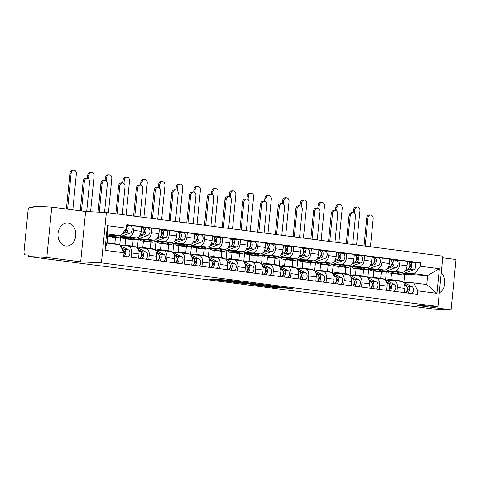 <?xml version="1.0" encoding="UTF-8"?>
<svg xmlns="http://www.w3.org/2000/svg" width="480" height="480" viewBox="0 0 480 480"><rect width="100%" height="100%" fill="white"/><g stroke="black" fill="none" stroke-linecap="round" stroke-linejoin="round"><path stroke-width="0.72" d="M240.378 281.766L226.362 279.972L209.598 279.144L223.392 280.908L220.026 280.338L222.444 280.392L240.378 281.766M68.028 223.104A11.508 8.928 92.9 0 0 67.488 223.056A11.508 8.928 92.9 0 0 58.014 233.754A11.508 8.928 92.9 0 0 65.784 246A11.508 8.928 92.9 0 0 66.324 246.048A11.508 8.928 92.9 0 0 75.798 235.35A11.508 8.928 92.9 0 0 68.028 223.104M285.348 288.054L292.314 288.474L276.6 286.482L259.836 285.654L275.55 287.646L280.92 287.832L264.528 285.996L275.352 286.548L285.348 288.054L285.396 287.556M80.688 261.822L85.62 211.494L51.762 207.102L46.83 257.436L80.688 261.822L101.436 262.872L437.958 306.504L417.21 305.454L451.062 309.84L432.552 308.904L28.314 256.5L28.458 255.03L25.482 254.874A2.952 1.86 -82.6 0 0 25.572 254.886M46.83 257.436L28.314 256.5M257.31 283.986L241.92 281.988L225.15 281.16L240.87 283.152L257.316 283.914M261.288 284.43L274.974 286.23L258.21 285.402L250.02 284.382L257.34 284.712L253.074 284.136L242.316 283.392L261.288 284.43M51.762 207.102L33.246 206.166L33.102 207.636L30.222 207.486A2.952 1.86 -82.6 0 0 28.074 210.33L24 251.856A2.952 1.86 -82.6 0 0 25.482 254.874M85.62 211.494L106.368 212.538L442.89 256.17L437.958 306.504M451.062 309.84L456 259.512L442.734 257.79M120.318 245.604L127.878 245.988A6.786 4.278 97.4 0 1 128.088 246.006A6.786 4.278 97.4 0 1 131.496 252.954L131.076 257.208M107.952 236.556L107.334 242.844M119.352 237.006L136.266 237.864A6.786 4.278 -82.6 0 0 141.21 231.33L133.71 230.358A6.786 4.278 97.4 0 1 128.766 236.892L120.78 236.484M133.71 230.358L134.148 225.882L128.514 225.594M138.576 258.18L138.99 253.926A6.786 4.278 -82.6 0 0 135.588 246.978L128.088 246.006M141.21 231.33L141.648 226.854L134.148 225.882M114.834 243.816L115.446 237.528M137.634 247.884L145.602 248.286A6.786 4.278 97.4 0 1 145.812 248.304A6.786 4.278 97.4 0 1 149.22 255.252L148.8 259.506M125.676 238.854L125.058 245.142M146.238 227.892L151.872 228.18L151.434 232.656A6.786 4.278 97.4 0 1 146.49 239.19L138.504 238.782M119.766 244.758L120.516 237.066M156.3 260.478L156.714 256.224A6.786 4.278 -82.6 0 0 153.312 249.276L145.812 248.304M137.076 239.304L153.99 240.162A6.786 4.278 -82.6 0 0 158.934 233.628L159.372 229.152L151.872 228.18M132.558 246.114L133.17 239.826M155.358 250.182L163.326 250.584A6.786 4.278 97.4 0 1 163.536 250.602A6.786 4.278 97.4 0 1 166.944 257.55L166.524 261.798M143.394 241.152L142.782 247.44M163.962 230.19L169.596 230.478L169.158 234.954A6.786 4.278 97.4 0 1 164.214 241.488L156.228 241.08M137.418 247.776L138.24 239.364M174.024 262.776L174.438 258.522A6.786 4.278 -82.6 0 0 171.03 251.574L163.536 250.602M154.8 241.602L171.714 242.46A6.786 4.278 -82.6 0 0 176.658 235.926L177.096 231.45L169.596 230.478M150.276 248.412L150.894 242.124M173.076 252.48L181.05 252.882A6.786 4.278 97.4 0 1 181.26 252.9A6.786 4.278 97.4 0 1 184.668 259.848L184.248 264.096M161.118 243.45L160.506 249.738M181.686 232.488L187.32 232.776L186.882 237.252A6.786 4.278 97.4 0 1 181.938 243.786L173.952 243.378M155.142 250.074L155.964 241.662M191.748 265.068L192.162 260.82A6.786 4.278 -82.6 0 0 188.754 253.872L181.26 252.9M172.524 243.9L189.438 244.758A6.786 4.278 -82.6 0 0 194.382 238.224L194.82 233.748L187.32 232.776M168 250.71L168.618 244.422M190.8 254.778L198.768 255.18A6.786 4.278 97.4 0 1 198.984 255.198A6.786 4.278 97.4 0 1 202.386 262.146L201.972 266.394M178.842 245.748L178.23 252.036M199.404 234.786L205.044 235.074L204.606 239.55A6.786 4.278 97.4 0 1 199.662 246.084L191.676 245.676M172.866 252.372L173.688 243.96M209.472 267.366L209.886 263.118A6.786 4.278 -82.6 0 0 206.478 256.17L198.984 255.198M190.242 246.198L207.162 247.056A6.786 4.278 -82.6 0 0 212.106 240.522L212.544 236.046L205.044 235.074M185.724 253.008L186.342 246.72M208.524 257.076L216.492 257.478A6.786 4.278 97.4 0 1 216.708 257.496A6.786 4.278 97.4 0 1 220.11 264.444L219.696 268.692M196.566 248.046L195.954 254.334M217.128 237.084L222.768 237.372L222.33 241.848A6.786 4.278 97.4 0 1 217.386 248.382L209.4 247.974M190.59 254.67L191.412 246.258M227.196 269.664L227.61 265.416A6.786 4.278 -82.6 0 0 224.202 258.468L216.708 257.496M207.966 248.496L224.886 249.354A6.786 4.278 -82.6 0 0 229.824 242.82L230.268 238.344L222.768 237.372M203.448 255.306L204.066 249.018M226.248 259.374L234.216 259.776A6.786 4.278 97.4 0 1 234.426 259.794A6.786 4.278 97.4 0 1 237.834 266.742L237.42 270.99M214.29 250.344L213.672 256.632M234.852 239.382L240.492 239.67L240.054 244.146A6.786 4.278 97.4 0 1 235.11 250.68L227.124 250.272M208.314 256.968L209.136 248.556M244.92 271.962L245.334 267.714A6.786 4.278 -82.6 0 0 241.926 260.766L234.426 259.794M225.69 250.794L242.61 251.652A6.786 4.278 -82.6 0 0 247.548 245.118L247.992 240.642L240.492 239.67M221.172 257.604L221.79 251.316M243.972 261.672L251.94 262.074A6.786 4.278 97.4 0 1 252.15 262.092A6.786 4.278 97.4 0 1 255.558 269.04L255.144 273.288M232.014 252.642L231.396 258.93M252.576 241.68L258.216 241.968L257.778 246.444A6.786 4.278 97.4 0 1 252.834 252.972L244.842 252.57M226.038 259.266L226.86 250.854M262.644 274.26L263.058 270.012A6.786 4.278 -82.6 0 0 259.65 263.064L252.15 262.092M243.414 253.092L260.334 253.95A6.786 4.278 -82.6 0 0 265.272 247.416L265.71 242.94L258.216 241.968M238.896 259.902L239.514 253.614M261.696 263.97L269.664 264.372A6.786 4.278 97.4 0 1 269.874 264.39A6.786 4.278 97.4 0 1 273.282 271.338L272.868 275.586M249.738 254.94L249.12 261.228M270.3 243.978L275.94 244.266L275.502 248.742A6.786 4.278 97.4 0 1 270.558 255.27L262.566 254.868M243.762 261.564L244.584 253.152M280.368 276.558L280.782 272.31A6.786 4.278 -82.6 0 0 277.374 265.362L269.874 264.39M261.138 255.39L278.058 256.242A6.786 4.278 -82.6 0 0 282.996 249.714L283.434 245.238L275.94 244.266M256.62 262.2L257.238 255.912M279.42 266.268L287.388 266.67A6.786 4.278 97.4 0 1 287.598 266.688A6.786 4.278 97.4 0 1 291.006 273.636L290.592 277.884M267.462 257.238L266.844 263.526M288.024 246.276L293.664 246.564L293.226 251.034A6.786 4.278 97.4 0 1 288.282 257.568L280.29 257.166M261.486 263.862L262.308 255.45M298.086 278.856L298.506 274.608A6.786 4.278 -82.6 0 0 295.098 267.66L287.598 266.688M278.862 257.688L295.782 258.54A6.786 4.278 -82.6 0 0 300.72 252.006L301.158 247.536L293.664 246.564M274.344 264.498L274.962 258.21M297.144 268.566L305.112 268.968A6.786 4.278 97.4 0 1 305.322 268.986A6.786 4.278 97.4 0 1 308.73 275.934L308.316 280.182M285.186 259.536L284.568 265.824M305.748 248.574L311.388 248.856L310.944 253.332A6.786 4.278 97.4 0 1 306.006 259.866L298.014 259.464M279.204 266.16L280.032 257.748M315.81 281.154L316.23 276.906A6.786 4.278 -82.6 0 0 312.822 269.958L305.322 268.986M296.586 259.986L313.506 260.838A6.786 4.278 -82.6 0 0 318.444 254.304L318.882 249.834L311.388 248.856M292.068 266.796L292.686 260.508M314.868 270.858L322.836 271.266A6.786 4.278 97.4 0 1 323.046 271.284A6.786 4.278 97.4 0 1 326.454 278.232L326.04 282.48M302.91 261.834L302.292 268.122M323.472 250.872L329.112 251.154L328.668 255.63A6.786 4.278 97.4 0 1 323.73 262.164L315.738 261.762M296.928 268.458L297.756 260.046M333.534 283.452L333.954 279.204A6.786 4.278 -82.6 0 0 330.546 272.256L323.046 271.284M314.31 262.284L331.224 263.136A6.786 4.278 -82.6 0 0 336.168 256.602L336.606 252.126L329.112 251.154M309.792 269.094L310.41 262.806M332.592 273.156L340.56 273.564A6.786 4.278 97.4 0 1 340.77 273.582A6.786 4.278 97.4 0 1 344.178 280.53L343.764 284.778M320.634 264.126L320.016 270.42M341.196 253.17L346.83 253.452L346.392 257.928A6.786 4.278 97.4 0 1 341.454 264.462L333.462 264.06M314.652 270.756L315.48 262.344M351.258 285.75L351.678 281.502A6.786 4.278 -82.6 0 0 348.27 274.554L340.77 273.582M332.034 264.582L348.948 265.434A6.786 4.278 -82.6 0 0 353.892 258.9L354.33 254.424L346.83 253.452M327.516 271.392L328.134 265.104M350.316 275.454L358.284 275.862A6.786 4.278 97.4 0 1 358.494 275.88A6.786 4.278 97.4 0 1 361.902 282.828L361.488 287.076M338.358 266.424L337.74 272.718M358.92 255.468L364.554 255.75L364.116 260.226A6.786 4.278 97.4 0 1 359.178 266.76L351.186 266.358M332.376 273.054L333.204 264.642M368.982 288.048L369.402 283.8A6.786 4.278 -82.6 0 0 365.994 276.852L358.494 275.88M349.758 266.88L366.672 267.732A6.786 4.278 -82.6 0 0 371.616 261.198L372.054 256.722L364.554 255.75M345.24 273.69L345.858 267.396M368.04 277.752L376.008 278.16A6.786 4.278 97.4 0 1 376.218 278.178A6.786 4.278 97.4 0 1 379.626 285.126L379.206 289.374M356.082 268.722L355.464 275.01M376.644 257.766L382.278 258.048L381.84 262.524A6.786 4.278 97.4 0 1 376.902 269.058L368.91 268.656M350.1 275.346L350.928 266.94M386.706 290.346L387.126 286.098A6.786 4.278 -82.6 0 0 383.718 279.15L376.218 278.178M367.482 269.178L384.396 270.03A6.786 4.278 -82.6 0 0 389.34 263.496L389.778 259.02L382.278 258.048M362.964 275.982L363.582 269.694M385.764 280.05L393.732 280.452A6.786 4.278 97.4 0 1 393.942 280.476A6.786 4.278 97.4 0 1 397.35 287.424L396.93 291.672M373.806 271.02L373.188 277.308M394.368 260.064L400.002 260.346L399.564 264.822A6.786 4.278 97.4 0 1 394.626 271.356L386.634 270.954M367.824 277.644L368.652 269.232M404.43 292.644L404.85 288.396A6.786 4.278 -82.6 0 0 401.442 281.448L393.942 280.476M385.206 271.476L402.12 272.328A6.786 4.278 -82.6 0 0 407.064 265.794L407.502 261.318L400.002 260.346M380.688 278.28L381.3 271.992M107.61 235.014L120.774 235.68L107.712 233.982L106.818 243.084L119.886 244.776L124.05 252.804L123.714 256.248L417.516 294.342L417.858 290.892L413.688 282.864L426.756 284.562L427.644 275.46L414.582 273.768L404.358 273.252M124.05 252.804L104.964 250.326L107.382 225.678L126.468 228.15L120.774 235.68M414.582 273.768L420.276 266.238L420.612 262.794L126.81 224.7L126.468 228.15M420.276 266.238L439.362 268.716L436.944 293.364L417.858 290.892M101.436 262.872L106.368 212.538M439.29 292.932A11.508 8.928 92.9 0 0 444.786 283.542A11.508 8.928 92.9 0 0 441.246 272.976M403.872 282.372L404.664 274.302L427.644 275.46L439.362 268.716M403.488 282.348L413.688 282.864M404.664 274.302L402.318 273.996M391.53 273.318L390.912 279.606M412.092 262.362L420.612 262.794M385.548 279.942L386.376 271.53M104.964 250.326L106.818 243.084M107.382 225.678L107.712 233.982M426.756 284.562L436.944 293.364M243.894 282.276L227.814 281.412L246.156 282.798L243.906 282.174M263.934 285.066L253.824 284.106L263.934 285.066M80.256 210.798L83.154 181.254A3.396 2.634 -87.1 0 1 85.938 178.2L87.15 178.26A3.396 2.634 92.9 0 0 84.366 181.314L81.456 210.954M86.694 211.548L89.592 181.992A3.396 2.634 92.9 0 0 87.15 178.26M125.652 230.784L125.94 230.682A1.77 1.116 -82.6 0 0 126.894 229.26A1.77 1.116 -82.6 0 0 126.534 227.484M111.354 236.862A8.856 5.58 -82.6 0 0 112.302 237.12A8.856 5.58 -82.6 0 0 114.072 236.91L117.858 235.53M112.302 237.12L116.388 237.648A8.856 5.58 -82.6 0 0 118.164 237.438L130.17 233.064A3.69 2.322 -82.6 0 0 132.252 229.218A3.69 2.322 -82.6 0 0 130.38 225.84A3.69 2.322 -82.6 0 0 130.26 225.828M122.04 234.006L126.078 232.536A3.69 2.322 -82.6 0 0 128.142 229.05A3.69 2.322 -82.6 0 0 126.738 225.438M107.466 236.49L110.37 236.868A8.856 5.58 -82.6 0 0 112.146 236.658L115.56 235.416M107.484 236.292A8.856 5.58 -82.6 0 0 108.054 236.13L110.688 235.17M123.036 232.692L124.146 232.284A3.69 2.322 -82.6 0 0 126.234 228.462M66.408 208.998L69.918 173.208A3.396 2.634 -87.1 0 1 72.702 170.16L73.908 170.22A3.396 2.634 92.9 0 0 71.124 173.268L67.608 209.154M72.834 209.832L76.35 173.946A3.396 2.634 92.9 0 0 73.908 170.22M106.848 242.784L110.298 243.228A8.856 5.58 97.4 0 1 111.462 243.588L111.72 243.72M106.842 242.838A8.856 5.58 97.4 0 1 107.376 243.06L107.628 243.186M122.022 248.886L122.496 249.126A3.69 2.322 97.4 0 1 123.882 252.474M123.786 251.13L123.93 251.202A1.77 1.116 97.4 0 1 124.596 252.702A1.77 1.116 97.4 0 1 123.894 254.424M111.246 243.486A8.856 5.58 97.4 0 1 112.23 243.48A8.856 5.58 97.4 0 1 113.394 243.84L113.652 243.966M112.23 243.48L116.322 244.008A8.856 5.58 97.4 0 1 117.486 244.368L117.744 244.5M121.512 247.914L124.428 249.378A3.69 2.322 97.4 0 1 125.814 252.738A3.69 2.322 97.4 0 1 124.062 256.296M120.444 245.856L128.52 249.906A3.69 2.322 97.4 0 1 129.906 253.272A3.69 2.322 97.4 0 1 128.154 256.824M98.076 212.124L100.878 183.552A3.396 2.634 -87.1 0 1 103.662 180.498L104.874 180.558A3.396 2.634 92.9 0 0 102.09 183.612L99.288 212.184M104.55 212.448L107.316 184.29A3.396 2.634 92.9 0 0 104.874 180.558M143.376 233.082L143.664 232.98A1.77 1.116 -82.6 0 0 144.66 231.204A1.77 1.116 -82.6 0 0 143.856 229.524M129.078 239.16A8.856 5.58 -82.6 0 0 130.026 239.418A8.856 5.58 -82.6 0 0 131.796 239.208L135.582 237.828M130.026 239.418L134.112 239.946A8.856 5.58 -82.6 0 0 135.888 239.736L147.894 235.362A3.69 2.322 -82.6 0 0 149.976 231.516A3.69 2.322 -82.6 0 0 148.104 228.138A3.69 2.322 -82.6 0 0 147.984 228.126M139.038 236.568L143.802 234.834A3.69 2.322 -82.6 0 0 145.89 230.982A3.69 2.322 -82.6 0 0 144.012 227.604A3.69 2.322 -82.6 0 0 143.898 227.598L142.194 227.376M143.91 229.836L144.324 229.86M121.398 237.108A8.856 5.58 -82.6 0 0 124.002 238.638L128.094 239.166A8.856 5.58 -82.6 0 0 129.864 238.956L133.284 237.714M124.002 238.638A8.856 5.58 -82.6 0 0 125.778 238.428L128.412 237.468M139.998 235.266L141.87 234.582A3.69 2.322 -82.6 0 0 143.958 230.736A3.69 2.322 -82.6 0 0 142.08 227.358A3.69 2.322 -82.6 0 0 141.966 227.346M143.748 229.104L143.898 227.598M115.866 213.774L118.602 185.85A3.396 2.634 -87.1 0 1 121.386 182.796L122.598 182.856A3.396 2.634 92.9 0 0 119.808 185.91L117.066 213.93M122.292 214.602L125.034 186.588A3.396 2.634 92.9 0 0 122.598 182.856M161.1 235.38L161.388 235.278A1.77 1.116 -82.6 0 0 162.384 233.502A1.77 1.116 -82.6 0 0 161.58 231.822M146.802 241.458A8.856 5.58 -82.6 0 0 147.75 241.716A8.856 5.58 -82.6 0 0 149.52 241.506L153.306 240.126M147.75 241.716L151.836 242.244A8.856 5.58 -82.6 0 0 153.612 242.034L165.618 237.66A3.69 2.322 -82.6 0 0 167.7 233.814A3.69 2.322 -82.6 0 0 165.822 230.436A3.69 2.322 -82.6 0 0 165.708 230.424M156.762 238.866L161.526 237.132A3.69 2.322 -82.6 0 0 163.614 233.28A3.69 2.322 -82.6 0 0 161.736 229.902A3.69 2.322 -82.6 0 0 161.622 229.89L159.918 229.674M161.634 232.134L162.048 232.152M139.122 239.406A8.856 5.58 -82.6 0 0 141.726 240.936L145.818 241.464A8.856 5.58 -82.6 0 0 147.588 241.254L151.008 240.012M141.726 240.936A8.856 5.58 -82.6 0 0 143.502 240.726L146.136 239.766M157.722 237.564L159.594 236.88A3.69 2.322 -82.6 0 0 161.682 233.034A3.69 2.322 -82.6 0 0 159.804 229.65A3.69 2.322 -82.6 0 0 159.69 229.644M161.472 231.402L161.622 229.89M87.366 178.284L87.642 175.506A3.396 2.634 -87.1 0 1 90.426 172.458L91.632 172.518A3.396 2.634 92.9 0 0 88.848 175.566L88.53 178.86M90.594 211.746L94.074 176.244A3.396 2.634 92.9 0 0 91.632 172.518M121.254 245.652A8.856 5.58 97.4 0 1 123.936 244.998L128.022 245.526A8.856 5.58 97.4 0 1 129.186 245.886L129.894 246.24M123.936 244.998A8.856 5.58 97.4 0 1 125.1 245.358L126.186 245.904M138.798 250.71L140.22 251.424A3.69 2.322 97.4 0 1 141.606 254.784A3.69 2.322 97.4 0 1 139.86 258.342M141.51 253.428L141.654 253.5A1.77 1.116 97.4 0 1 142.278 255.444A1.77 1.116 97.4 0 1 141.06 256.944M128.97 245.784A8.856 5.58 97.4 0 1 129.954 245.778A8.856 5.58 97.4 0 1 131.118 246.138L131.826 246.492M129.954 245.778L134.046 246.306A8.856 5.58 97.4 0 1 135.21 246.666L136.014 247.068M138.546 249.864L142.152 251.676A3.69 2.322 97.4 0 1 143.538 255.036A3.69 2.322 97.4 0 1 141.786 258.594M136.92 247.524L146.238 252.204A3.69 2.322 97.4 0 1 147.63 255.564A3.69 2.322 97.4 0 1 145.878 259.122M141.012 257.04L140.868 258.474M105.09 180.582L105.366 177.804A3.396 2.634 -87.1 0 1 108.15 174.756L109.356 174.816A3.396 2.634 92.9 0 0 106.572 177.864L106.248 181.158M108.438 212.808L111.798 178.542A3.396 2.634 92.9 0 0 109.356 174.816M138.978 247.95A8.856 5.58 97.4 0 1 141.66 247.296L145.746 247.824A8.856 5.58 97.4 0 1 146.91 248.184L147.618 248.538M141.66 247.296A8.856 5.58 97.4 0 1 142.818 247.656L143.91 248.202M156.522 253.008L157.944 253.722A3.69 2.322 97.4 0 1 159.33 257.082A3.69 2.322 97.4 0 1 157.578 260.64M159.234 255.726L159.378 255.798A1.77 1.116 97.4 0 1 160.002 257.742A1.77 1.116 97.4 0 1 158.784 259.242M146.694 248.082A8.856 5.58 97.4 0 1 147.678 248.076A8.856 5.58 97.4 0 1 148.842 248.436L149.55 248.79M147.678 248.076L151.77 248.604A8.856 5.58 97.4 0 1 152.934 248.964L153.738 249.366M156.27 252.162L159.876 253.974A3.69 2.322 97.4 0 1 161.262 257.334A3.69 2.322 97.4 0 1 159.51 260.892M154.644 249.822L163.962 254.502A3.69 2.322 97.4 0 1 165.354 257.862A3.69 2.322 97.4 0 1 163.602 261.42M158.736 259.338L158.592 260.772M133.584 216.072L136.326 188.148A3.396 2.634 -87.1 0 1 139.11 185.094L140.316 185.154A3.396 2.634 92.9 0 0 137.532 188.208L134.79 216.228M140.016 216.9L142.758 188.886A3.396 2.634 92.9 0 0 140.316 185.154M178.824 237.678L179.112 237.57A1.77 1.116 -82.6 0 0 180.108 235.8A1.77 1.116 -82.6 0 0 179.304 234.12M164.52 243.756A8.856 5.58 -82.6 0 0 165.474 244.014A8.856 5.58 -82.6 0 0 167.244 243.804L171.03 242.424M165.474 244.014L169.56 244.542A8.856 5.58 -82.6 0 0 171.336 244.332L183.342 239.958A3.69 2.322 -82.6 0 0 185.424 236.112A3.69 2.322 -82.6 0 0 183.546 232.734A3.69 2.322 -82.6 0 0 183.432 232.722M174.486 241.164L179.25 239.43A3.69 2.322 -82.6 0 0 181.338 235.578A3.69 2.322 -82.6 0 0 179.46 232.2A3.69 2.322 -82.6 0 0 179.346 232.188L177.642 231.972M179.358 234.432L179.766 234.45M156.84 241.704A8.856 5.58 -82.6 0 0 159.45 243.234L163.542 243.762A8.856 5.58 -82.6 0 0 165.312 243.552L168.732 242.31M159.45 243.234A8.856 5.58 -82.6 0 0 161.226 243.024L163.86 242.058M175.446 239.862L177.318 239.178A3.69 2.322 -82.6 0 0 179.406 235.326A3.69 2.322 -82.6 0 0 177.528 231.948A3.69 2.322 -82.6 0 0 177.414 231.942M179.196 233.7L179.346 232.188M151.308 218.37L154.05 190.446A3.396 2.634 -87.1 0 1 156.834 187.392L158.04 187.452A3.396 2.634 92.9 0 0 155.256 190.506L152.508 218.52M157.734 219.198L160.482 191.184A3.396 2.634 92.9 0 0 158.04 187.452M196.548 239.976L196.836 239.868A1.77 1.116 -82.6 0 0 197.832 238.098A1.77 1.116 -82.6 0 0 197.028 236.418M182.244 246.048A8.856 5.58 -82.6 0 0 183.192 246.312A8.856 5.58 -82.6 0 0 184.968 246.102L188.754 244.722M183.192 246.312L187.284 246.84A8.856 5.58 -82.6 0 0 189.06 246.63L201.06 242.256A3.69 2.322 -82.6 0 0 203.148 238.41A3.69 2.322 -82.6 0 0 201.27 235.032A3.69 2.322 -82.6 0 0 201.156 235.02M192.21 243.462L196.974 241.728A3.69 2.322 -82.6 0 0 199.062 237.876A3.69 2.322 -82.6 0 0 197.184 234.498A3.69 2.322 -82.6 0 0 197.07 234.486L195.366 234.27M197.082 236.73L197.49 236.748M174.564 244.002A8.856 5.58 -82.6 0 0 177.174 245.532L181.266 246.06A8.856 5.58 -82.6 0 0 183.036 245.85L186.456 244.602M177.174 245.532A8.856 5.58 -82.6 0 0 178.95 245.316L181.584 244.356M193.164 242.16L195.042 241.476A3.69 2.322 -82.6 0 0 197.13 237.624A3.69 2.322 -82.6 0 0 195.252 234.246A3.69 2.322 -82.6 0 0 195.138 234.24M196.92 235.998L197.07 234.486M169.032 220.668L171.774 192.744A3.396 2.634 -87.1 0 1 174.558 189.69L175.764 189.75A3.396 2.634 92.9 0 0 172.98 192.804L170.232 220.818M175.458 221.496L178.206 193.482A3.396 2.634 92.9 0 0 175.764 189.75M214.266 242.274L214.56 242.166A1.77 1.116 -82.6 0 0 215.556 240.396A1.77 1.116 -82.6 0 0 214.752 238.716M199.968 248.346A8.856 5.58 -82.6 0 0 200.916 248.61A8.856 5.58 -82.6 0 0 202.692 248.4L206.478 247.02M200.916 248.61L205.008 249.138A8.856 5.58 -82.6 0 0 206.784 248.928L218.784 244.554A3.69 2.322 -82.6 0 0 220.872 240.708A3.69 2.322 -82.6 0 0 218.994 237.324A3.69 2.322 -82.6 0 0 218.88 237.318M209.934 245.76L214.698 244.026A3.69 2.322 -82.6 0 0 216.78 240.174A3.69 2.322 -82.6 0 0 214.908 236.796A3.69 2.322 -82.6 0 0 214.794 236.784L213.09 236.568M214.806 239.028L215.214 239.046M192.288 246.3A8.856 5.58 -82.6 0 0 194.898 247.83L198.99 248.358A8.856 5.58 -82.6 0 0 200.76 248.148L204.18 246.9M194.898 247.83A8.856 5.58 -82.6 0 0 196.674 247.614L199.308 246.654M210.888 244.458L212.766 243.774A3.69 2.322 -82.6 0 0 214.854 239.922A3.69 2.322 -82.6 0 0 212.976 236.544A3.69 2.322 -82.6 0 0 212.862 236.538M214.644 238.296L214.794 236.784M122.814 182.88L123.09 180.102A3.396 2.634 -87.1 0 1 125.874 177.054L127.08 177.114A3.396 2.634 92.9 0 0 124.296 180.162L123.972 183.456M126.162 215.106L129.522 180.84A3.396 2.634 92.9 0 0 127.08 177.114M156.702 250.248A8.856 5.58 97.4 0 1 159.378 249.594L163.47 250.122A8.856 5.58 97.4 0 1 164.634 250.482L165.342 250.836M159.378 249.594A8.856 5.58 97.4 0 1 160.542 249.954L161.634 250.5M174.246 255.306L175.668 256.02A3.69 2.322 97.4 0 1 177.054 259.38A3.69 2.322 97.4 0 1 175.302 262.938M176.958 258.024L177.102 258.096A1.77 1.116 97.4 0 1 177.726 260.04A1.77 1.116 97.4 0 1 176.508 261.54M164.418 250.38A8.856 5.58 97.4 0 1 165.402 250.374A8.856 5.58 97.4 0 1 166.566 250.734L167.274 251.088M165.402 250.374L169.494 250.902A8.856 5.58 97.4 0 1 170.658 251.262L171.462 251.664M173.994 254.46L177.6 256.272A3.69 2.322 97.4 0 1 178.986 259.632A3.69 2.322 97.4 0 1 177.234 263.19M172.368 252.12L181.686 256.8A3.69 2.322 97.4 0 1 183.072 260.16A3.69 2.322 97.4 0 1 181.326 263.718M176.454 261.636L176.316 263.07M140.538 185.178L140.814 182.4A3.396 2.634 -87.1 0 1 143.598 179.352L144.804 179.412A3.396 2.634 92.9 0 0 142.02 182.46L141.696 185.754M143.886 217.404L147.246 183.138A3.396 2.634 92.9 0 0 144.804 179.412M174.426 252.546A8.856 5.58 97.4 0 1 177.102 251.892L181.194 252.42A8.856 5.58 97.4 0 1 182.358 252.78L183.066 253.134M177.102 251.892A8.856 5.58 97.4 0 1 178.266 252.252L179.358 252.798M191.97 257.604L193.392 258.318A3.69 2.322 97.4 0 1 194.778 261.678A3.69 2.322 97.4 0 1 193.026 265.236M194.676 260.322L194.82 260.394A1.77 1.116 97.4 0 1 195.45 262.338A1.77 1.116 97.4 0 1 194.226 263.838M182.142 252.678A8.856 5.58 97.4 0 1 183.126 252.672A8.856 5.58 97.4 0 1 184.29 253.032L184.998 253.386M183.126 252.672L187.218 253.2A8.856 5.58 97.4 0 1 188.382 253.56L189.186 253.962M191.718 256.758L195.324 258.57A3.69 2.322 97.4 0 1 196.71 261.93A3.69 2.322 97.4 0 1 194.958 265.488M190.092 254.418L199.41 259.098A3.69 2.322 97.4 0 1 200.796 262.458A3.69 2.322 97.4 0 1 199.05 266.016M194.178 263.934L194.04 265.368M158.262 187.476L158.538 184.698A3.396 2.634 -87.1 0 1 161.322 181.65L162.528 181.71A3.396 2.634 92.9 0 0 159.744 184.758L159.42 188.052M161.61 219.702L164.97 185.436A3.396 2.634 92.9 0 0 162.528 181.71M192.15 254.844A8.856 5.58 97.4 0 1 194.826 254.19L198.918 254.718A8.856 5.58 97.4 0 1 200.082 255.078L200.79 255.432M194.826 254.19A8.856 5.58 97.4 0 1 195.99 254.55L197.082 255.096M209.694 259.902L211.116 260.616A3.69 2.322 97.4 0 1 212.502 263.976A3.69 2.322 97.4 0 1 210.75 267.534M212.4 262.62L212.544 262.692A1.77 1.116 97.4 0 1 213.174 264.63A1.77 1.116 97.4 0 1 211.95 266.136M199.866 254.976A8.856 5.58 97.4 0 1 200.85 254.97A8.856 5.58 97.4 0 1 202.014 255.33L202.722 255.684M200.85 254.97L204.942 255.498A8.856 5.58 97.4 0 1 206.106 255.858L206.904 256.26M209.442 259.056L213.048 260.868A3.69 2.322 97.4 0 1 214.434 264.228A3.69 2.322 97.4 0 1 212.682 267.786M207.816 256.716L217.134 261.396A3.69 2.322 97.4 0 1 218.52 264.756A3.69 2.322 97.4 0 1 216.774 268.314M211.902 266.232L211.764 267.666M186.756 222.96L189.498 195.042A3.396 2.634 -87.1 0 1 192.282 191.988L193.488 192.048A3.396 2.634 92.9 0 0 190.704 195.102L187.956 223.116M193.182 223.794L195.93 195.78A3.396 2.634 92.9 0 0 193.488 192.048M231.99 244.572L232.284 244.464A1.77 1.116 -82.6 0 0 233.28 242.694A1.77 1.116 -82.6 0 0 232.476 241.014M217.692 250.644A8.856 5.58 -82.6 0 0 218.64 250.908A8.856 5.58 -82.6 0 0 220.416 250.698L224.202 249.318M218.64 250.908L222.732 251.436A8.856 5.58 -82.6 0 0 224.508 251.226L236.508 246.852A3.69 2.322 -82.6 0 0 238.596 243A3.69 2.322 -82.6 0 0 236.718 239.622A3.69 2.322 -82.6 0 0 236.604 239.616M227.658 248.058L232.422 246.324A3.69 2.322 -82.6 0 0 234.504 242.472A3.69 2.322 -82.6 0 0 232.632 239.094A3.69 2.322 -82.6 0 0 232.512 239.082L230.814 238.866M232.53 241.326L232.938 241.344M210.012 248.598A8.856 5.58 -82.6 0 0 212.622 250.128L216.708 250.656A8.856 5.58 -82.6 0 0 218.484 250.446L221.898 249.198M212.622 250.128A8.856 5.58 -82.6 0 0 214.398 249.912L217.032 248.952M228.612 246.756L230.49 246.072A3.69 2.322 -82.6 0 0 232.578 242.22A3.69 2.322 -82.6 0 0 230.7 238.842A3.69 2.322 -82.6 0 0 230.586 238.836M232.368 240.594L232.512 239.082M175.986 189.774L176.256 186.996A3.396 2.634 -87.1 0 1 179.046 183.948L180.252 184.008A3.396 2.634 92.9 0 0 177.468 187.056L177.144 190.35M179.334 222L182.694 187.734A3.396 2.634 92.9 0 0 180.252 184.008M209.874 257.142A8.856 5.58 97.4 0 1 212.55 256.488L216.642 257.016A8.856 5.58 97.4 0 1 217.806 257.376L218.514 257.73M212.55 256.488A8.856 5.58 97.4 0 1 213.714 256.842L214.806 257.394M227.418 262.2L228.84 262.914A3.69 2.322 97.4 0 1 230.226 266.274A3.69 2.322 97.4 0 1 228.474 269.832M230.124 264.918L230.268 264.99A1.77 1.116 97.4 0 1 230.898 266.928A1.77 1.116 97.4 0 1 229.674 268.434M217.59 257.274A8.856 5.58 97.4 0 1 218.574 257.268A8.856 5.58 97.4 0 1 219.738 257.628L220.446 257.982M218.574 257.268L222.666 257.796A8.856 5.58 97.4 0 1 223.83 258.156L224.628 258.558M227.166 261.354L230.772 263.166A3.69 2.322 97.4 0 1 232.158 266.526A3.69 2.322 97.4 0 1 230.406 270.084M225.54 259.014L234.858 263.694A3.69 2.322 97.4 0 1 236.244 267.054A3.69 2.322 97.4 0 1 234.498 270.612M229.626 268.53L229.488 269.964M204.48 225.258L207.222 197.334A3.396 2.634 -87.1 0 1 210.006 194.286L211.212 194.346A3.396 2.634 92.9 0 0 208.428 197.4L205.68 225.414M210.906 226.092L213.654 198.078A3.396 2.634 92.9 0 0 211.212 194.346M249.714 246.87L250.008 246.762A1.77 1.116 -82.6 0 0 251.004 244.992A1.77 1.116 -82.6 0 0 250.2 243.312M235.416 252.942A8.856 5.58 -82.6 0 0 236.364 253.206A8.856 5.58 -82.6 0 0 238.14 252.99L241.926 251.616M236.364 253.206L240.456 253.734A8.856 5.58 -82.6 0 0 242.232 253.524L254.232 249.15A3.69 2.322 -82.6 0 0 256.32 245.298A3.69 2.322 -82.6 0 0 254.442 241.92A3.69 2.322 -82.6 0 0 254.328 241.914M245.382 250.356L250.146 248.622A3.69 2.322 -82.6 0 0 252.228 244.77A3.69 2.322 -82.6 0 0 250.356 241.392A3.69 2.322 -82.6 0 0 250.236 241.38L248.538 241.158M250.254 243.624L250.662 243.642M227.736 250.896A8.856 5.58 -82.6 0 0 230.346 252.426L234.432 252.954A8.856 5.58 -82.6 0 0 236.208 252.744L239.622 251.496M230.346 252.426A8.856 5.58 -82.6 0 0 232.116 252.21L234.756 251.25M246.336 249.054L248.214 248.37A3.69 2.322 -82.6 0 0 250.296 244.518A3.69 2.322 -82.6 0 0 248.424 241.14A3.69 2.322 -82.6 0 0 248.31 241.134M250.092 242.892L250.236 241.38M193.71 192.072L193.98 189.294A3.396 2.634 -87.1 0 1 196.764 186.246L197.976 186.306A3.396 2.634 92.9 0 0 195.192 189.354L194.868 192.648M197.058 224.298L200.418 190.032A3.396 2.634 92.9 0 0 197.976 186.306M227.598 259.44A8.856 5.58 97.4 0 1 230.274 258.78L234.366 259.314A8.856 5.58 97.4 0 1 235.53 259.674L236.238 260.028M230.274 258.78A8.856 5.58 97.4 0 1 231.438 259.14L232.53 259.692M245.142 264.498L246.564 265.212A3.69 2.322 97.4 0 1 247.95 268.572A3.69 2.322 97.4 0 1 246.198 272.13M247.848 267.21L247.992 267.288A1.77 1.116 97.4 0 1 248.622 269.226A1.77 1.116 97.4 0 1 247.398 270.732M235.314 259.572A8.856 5.58 97.4 0 1 236.298 259.566A8.856 5.58 97.4 0 1 237.462 259.926L238.17 260.28M236.298 259.566L240.39 260.094A8.856 5.58 97.4 0 1 241.548 260.454L242.352 260.856M244.89 263.652L248.49 265.458A3.69 2.322 97.4 0 1 249.882 268.824A3.69 2.322 97.4 0 1 248.13 272.382M243.264 261.312L252.582 265.992A3.69 2.322 97.4 0 1 253.968 269.352A3.69 2.322 97.4 0 1 252.222 272.91M247.35 270.828L247.212 272.262M222.204 227.556L224.946 199.632A3.396 2.634 -87.1 0 1 227.73 196.584L228.936 196.644A3.396 2.634 92.9 0 0 226.152 199.698L223.404 227.712M228.63 228.39L231.378 200.376A3.396 2.634 92.9 0 0 228.936 196.644M267.438 249.168L267.732 249.06A1.77 1.116 -82.6 0 0 268.728 247.29A1.77 1.116 -82.6 0 0 267.924 245.61M253.14 255.24A8.856 5.58 -82.6 0 0 254.088 255.504A8.856 5.58 -82.6 0 0 255.864 255.288L259.65 253.914M254.088 255.504L258.18 256.032A8.856 5.58 -82.6 0 0 259.956 255.822L271.956 251.448A3.69 2.322 -82.6 0 0 274.044 247.596A3.69 2.322 -82.6 0 0 272.166 244.218A3.69 2.322 -82.6 0 0 272.052 244.212M263.106 252.654L267.87 250.92A3.69 2.322 -82.6 0 0 269.952 247.068A3.69 2.322 -82.6 0 0 268.074 243.69A3.69 2.322 -82.6 0 0 267.96 243.678L266.256 243.456M267.978 245.922L268.386 245.94M245.46 253.194A8.856 5.58 -82.6 0 0 248.07 254.724L252.156 255.252A8.856 5.58 -82.6 0 0 253.932 255.042L257.346 253.794M248.07 254.724A8.856 5.58 -82.6 0 0 249.84 254.508L252.48 253.548M264.06 251.352L265.938 250.668A3.69 2.322 -82.6 0 0 268.02 246.816A3.69 2.322 -82.6 0 0 266.148 243.438A3.69 2.322 -82.6 0 0 266.028 243.432M267.816 245.19L267.96 243.678M211.434 194.37L211.704 191.592A3.396 2.634 -87.1 0 1 214.488 188.538L215.7 188.604A3.396 2.634 92.9 0 0 212.916 191.652L212.592 194.946M214.782 226.596L218.142 192.33A3.396 2.634 92.9 0 0 215.7 188.604M245.322 261.738A8.856 5.58 97.4 0 1 247.998 261.078L252.09 261.612A8.856 5.58 97.4 0 1 253.254 261.972L253.962 262.326M247.998 261.078A8.856 5.58 97.4 0 1 249.162 261.438L250.254 261.99M262.86 266.796L264.282 267.51A3.69 2.322 97.4 0 1 265.674 270.87A3.69 2.322 97.4 0 1 263.922 274.428M265.572 269.508L265.716 269.58A1.77 1.116 97.4 0 1 266.346 271.524A1.77 1.116 97.4 0 1 265.122 273.03M253.038 261.87A8.856 5.58 97.4 0 1 254.022 261.864A8.856 5.58 97.4 0 1 255.186 262.224L255.894 262.578M254.022 261.864L258.108 262.392A8.856 5.58 97.4 0 1 259.272 262.752L260.076 263.154M262.608 265.95L266.214 267.756A3.69 2.322 97.4 0 1 267.606 271.122A3.69 2.322 97.4 0 1 265.854 274.68M260.988 263.61L270.306 268.29A3.69 2.322 97.4 0 1 271.692 271.65A3.69 2.322 97.4 0 1 269.946 275.208M265.074 273.126L264.936 274.56M239.928 229.854L242.664 201.93A3.396 2.634 -87.1 0 1 245.454 198.882L246.66 198.942A3.396 2.634 92.9 0 0 243.876 201.996L241.128 230.01M246.354 230.688L249.102 202.674A3.396 2.634 92.9 0 0 246.66 198.942M285.162 251.466L285.456 251.358A1.77 1.116 -82.6 0 0 286.452 249.588A1.77 1.116 -82.6 0 0 285.648 247.908M270.864 257.538A8.856 5.58 -82.6 0 0 271.812 257.802A8.856 5.58 -82.6 0 0 273.588 257.586L277.374 256.212M271.812 257.802L275.904 258.33A8.856 5.58 -82.6 0 0 277.68 258.12L289.68 253.746A3.69 2.322 -82.6 0 0 291.768 249.894A3.69 2.322 -82.6 0 0 289.89 246.516A3.69 2.322 -82.6 0 0 289.776 246.51M280.83 254.952L285.594 253.218A3.69 2.322 -82.6 0 0 287.676 249.366A3.69 2.322 -82.6 0 0 285.798 245.988A3.69 2.322 -82.6 0 0 285.684 245.976L283.98 245.754M285.702 248.22L286.11 248.238M263.184 255.492A8.856 5.58 -82.6 0 0 265.794 257.022L269.88 257.55A8.856 5.58 -82.6 0 0 271.656 257.34L275.07 256.092M265.794 257.022A8.856 5.58 -82.6 0 0 267.564 256.806L270.204 255.846M281.784 253.65L283.662 252.966A3.69 2.322 -82.6 0 0 285.744 249.114A3.69 2.322 -82.6 0 0 283.866 245.736A3.69 2.322 -82.6 0 0 283.752 245.724M285.54 247.488L285.684 245.976M229.158 196.668L229.428 193.89A3.396 2.634 -87.1 0 1 232.212 190.836L233.424 190.902A3.396 2.634 92.9 0 0 230.64 193.95L230.316 197.244M232.506 228.894L235.866 194.628A3.396 2.634 92.9 0 0 233.424 190.902M263.046 264.036A8.856 5.58 97.4 0 1 265.722 263.376L269.814 263.91A8.856 5.58 97.4 0 1 270.978 264.27L271.686 264.624M265.722 263.376A8.856 5.58 97.4 0 1 266.886 263.736L267.978 264.288M280.584 269.094L282.006 269.808A3.69 2.322 97.4 0 1 283.398 273.168A3.69 2.322 97.4 0 1 281.646 276.726M283.296 271.806L283.44 271.878A1.77 1.116 97.4 0 1 284.07 273.822A1.77 1.116 97.4 0 1 282.846 275.328M270.762 264.168A8.856 5.58 97.4 0 1 271.746 264.162A8.856 5.58 97.4 0 1 272.91 264.516L273.618 264.876M271.746 264.162L275.832 264.69A8.856 5.58 97.4 0 1 276.996 265.05L277.8 265.452M280.332 268.248L283.938 270.054A3.69 2.322 97.4 0 1 285.324 273.42A3.69 2.322 97.4 0 1 283.578 276.978M278.706 265.908L288.03 270.588A3.69 2.322 97.4 0 1 289.416 273.948A3.69 2.322 97.4 0 1 287.67 277.506M282.798 275.424L282.66 276.858M257.652 232.152L260.388 204.228A3.396 2.634 -87.1 0 1 263.172 201.18L264.384 201.24A3.396 2.634 92.9 0 0 261.6 204.294L258.852 232.308M264.078 232.986L266.826 204.966A3.396 2.634 92.9 0 0 264.384 201.24M302.886 253.764L303.18 253.656A1.77 1.116 -82.6 0 0 304.176 251.886A1.77 1.116 -82.6 0 0 303.372 250.206M288.588 259.836A8.856 5.58 -82.6 0 0 289.536 260.1A8.856 5.58 -82.6 0 0 291.312 259.884L295.098 258.51M289.536 260.1L293.628 260.628A8.856 5.58 -82.6 0 0 295.404 260.418L307.404 256.044A3.69 2.322 -82.6 0 0 309.492 252.192A3.69 2.322 -82.6 0 0 307.614 248.814A3.69 2.322 -82.6 0 0 307.5 248.808M298.548 257.25L303.312 255.516A3.69 2.322 -82.6 0 0 305.4 251.664A3.69 2.322 -82.6 0 0 303.522 248.286A3.69 2.322 -82.6 0 0 303.408 248.274L301.704 248.052M303.42 250.518L303.834 250.536M280.908 257.79A8.856 5.58 -82.6 0 0 283.518 259.314L287.604 259.848A8.856 5.58 -82.6 0 0 289.38 259.638L292.794 258.39M283.518 259.314A8.856 5.58 -82.6 0 0 285.288 259.104L287.928 258.144M299.508 255.948L301.386 255.264A3.69 2.322 -82.6 0 0 303.468 251.412A3.69 2.322 -82.6 0 0 301.59 248.034A3.69 2.322 -82.6 0 0 301.476 248.022M303.264 249.78L303.408 248.274M246.882 198.966L247.152 196.188A3.396 2.634 -87.1 0 1 249.936 193.134L251.148 193.2A3.396 2.634 92.9 0 0 248.364 196.248L248.04 199.542M250.23 231.192L253.59 196.926A3.396 2.634 92.9 0 0 251.148 193.2M280.77 266.334A8.856 5.58 97.4 0 1 283.446 265.674L287.538 266.208A8.856 5.58 97.4 0 1 288.702 266.568L289.41 266.922M283.446 265.674A8.856 5.58 97.4 0 1 284.61 266.034L285.702 266.58M298.308 271.392L299.73 272.106A3.69 2.322 97.4 0 1 301.116 275.466A3.69 2.322 97.4 0 1 299.37 279.024M301.02 274.104L301.164 274.176A1.77 1.116 97.4 0 1 301.794 276.12A1.77 1.116 97.4 0 1 300.57 277.626M288.486 266.466A8.856 5.58 97.4 0 1 289.47 266.454A8.856 5.58 97.4 0 1 290.634 266.814L291.342 267.174M289.47 266.454L293.556 266.988A8.856 5.58 97.4 0 1 294.72 267.348L295.524 267.75M298.056 270.546L301.662 272.352A3.69 2.322 97.4 0 1 303.048 275.718A3.69 2.322 97.4 0 1 301.302 279.276M296.43 268.206L305.754 272.886A3.69 2.322 97.4 0 1 307.14 276.246A3.69 2.322 97.4 0 1 305.394 279.804M300.522 277.722L300.384 279.156M275.376 234.45L278.112 206.526A3.396 2.634 -87.1 0 1 280.896 203.478L282.108 203.538A3.396 2.634 92.9 0 0 279.324 206.592L276.576 234.606M281.802 235.284L284.55 207.264A3.396 2.634 92.9 0 0 282.108 203.538M320.61 256.062L320.898 255.954A1.77 1.116 -82.6 0 0 321.9 254.184A1.77 1.116 -82.6 0 0 321.096 252.504M306.312 262.134A8.856 5.58 -82.6 0 0 307.26 262.398A8.856 5.58 -82.6 0 0 309.036 262.182L312.816 260.808M307.26 262.398L311.352 262.926A8.856 5.58 -82.6 0 0 313.122 262.716L325.128 258.342A3.69 2.322 -82.6 0 0 327.216 254.49A3.69 2.322 -82.6 0 0 325.338 251.112A3.69 2.322 -82.6 0 0 325.224 251.106M316.272 259.548L321.036 257.814A3.69 2.322 -82.6 0 0 323.124 253.962A3.69 2.322 -82.6 0 0 321.246 250.584A3.69 2.322 -82.6 0 0 321.132 250.572L319.428 250.35M321.144 252.816L321.558 252.834M298.632 260.088A8.856 5.58 -82.6 0 0 301.236 261.612L305.328 262.146A8.856 5.58 -82.6 0 0 307.104 261.936L310.518 260.688M301.236 261.612A8.856 5.58 -82.6 0 0 303.012 261.402L305.652 260.442M317.232 258.246L319.11 257.562A3.69 2.322 -82.6 0 0 321.192 253.71A3.69 2.322 -82.6 0 0 319.314 250.332A3.69 2.322 -82.6 0 0 319.2 250.32M320.988 252.078L321.132 250.572M264.606 201.264L264.876 198.486A3.396 2.634 -87.1 0 1 267.66 195.432L268.872 195.498A3.396 2.634 92.9 0 0 266.088 198.546L265.764 201.84M267.954 233.49L271.314 199.224A3.396 2.634 92.9 0 0 268.872 195.498M298.494 268.632A8.856 5.58 97.4 0 1 301.17 267.972L305.262 268.506A8.856 5.58 97.4 0 1 306.426 268.866L307.134 269.22M301.17 267.972A8.856 5.58 97.4 0 1 302.334 268.332L303.426 268.878M316.032 273.69L317.454 274.404A3.69 2.322 97.4 0 1 318.84 277.764A3.69 2.322 97.4 0 1 317.094 281.322M318.744 276.402L318.888 276.474A1.77 1.116 97.4 0 1 319.518 278.418A1.77 1.116 97.4 0 1 318.294 279.924M306.21 268.764A8.856 5.58 97.4 0 1 307.194 268.752A8.856 5.58 97.4 0 1 308.358 269.112L309.066 269.472M307.194 268.752L311.28 269.286A8.856 5.58 97.4 0 1 312.444 269.646L313.248 270.048M315.78 272.844L319.386 274.65A3.69 2.322 97.4 0 1 320.772 278.016A3.69 2.322 97.4 0 1 319.026 281.574M314.154 270.504L323.478 275.184A3.69 2.322 97.4 0 1 324.864 278.544A3.69 2.322 97.4 0 1 323.118 282.102M318.246 280.02L318.108 281.454M293.1 236.748L295.836 208.824A3.396 2.634 -87.1 0 1 298.62 205.776L299.832 205.836A3.396 2.634 92.9 0 0 297.048 208.884L294.3 236.904M299.526 237.582L302.274 209.562A3.396 2.634 92.9 0 0 299.832 205.836M338.334 258.36L338.622 258.252A1.77 1.116 -82.6 0 0 339.624 256.482A1.77 1.116 -82.6 0 0 338.82 254.802M324.036 264.432A8.856 5.58 -82.6 0 0 324.984 264.696A8.856 5.58 -82.6 0 0 326.76 264.48L330.54 263.106M324.984 264.696L329.076 265.224A8.856 5.58 -82.6 0 0 330.846 265.014L342.852 260.64A3.69 2.322 -82.6 0 0 344.94 256.788A3.69 2.322 -82.6 0 0 343.062 253.41A3.69 2.322 -82.6 0 0 342.948 253.398M333.996 261.846L338.76 260.112A3.69 2.322 -82.6 0 0 340.848 256.26A3.69 2.322 -82.6 0 0 338.97 252.882A3.69 2.322 -82.6 0 0 338.856 252.87L337.152 252.648M338.868 255.114L339.282 255.132M316.356 262.386A8.856 5.58 -82.6 0 0 318.96 263.91L323.052 264.444A8.856 5.58 -82.6 0 0 324.828 264.234L328.242 262.986M318.96 263.91A8.856 5.58 -82.6 0 0 320.736 263.7L323.376 262.74M334.956 260.544L336.828 259.86A3.69 2.322 -82.6 0 0 338.916 256.008A3.69 2.322 -82.6 0 0 337.038 252.63A3.69 2.322 -82.6 0 0 336.924 252.618M338.706 254.376L338.856 252.87M282.33 203.562L282.6 200.784A3.396 2.634 -87.1 0 1 285.384 197.73L286.596 197.796A3.396 2.634 92.9 0 0 283.812 200.844L283.488 204.138M285.678 235.788L289.038 201.522A3.396 2.634 92.9 0 0 286.596 197.796M316.218 270.93A8.856 5.58 97.4 0 1 318.894 270.27L322.986 270.804A8.856 5.58 97.4 0 1 324.15 271.164L324.858 271.518M318.894 270.27A8.856 5.58 97.4 0 1 320.058 270.63L321.144 271.176M333.756 275.988L335.178 276.702A3.69 2.322 97.4 0 1 336.564 280.062A3.69 2.322 97.4 0 1 334.818 283.62M336.468 278.7L336.612 278.772A1.77 1.116 97.4 0 1 337.242 280.716A1.77 1.116 97.4 0 1 336.018 282.222M323.934 271.062A8.856 5.58 97.4 0 1 324.918 271.05A8.856 5.58 97.4 0 1 326.082 271.41L326.79 271.77M324.918 271.05L329.004 271.584A8.856 5.58 97.4 0 1 330.168 271.944L330.972 272.346M333.504 275.142L337.11 276.948A3.69 2.322 97.4 0 1 338.496 280.314A3.69 2.322 97.4 0 1 336.75 283.872M331.878 272.802L341.202 277.482A3.69 2.322 97.4 0 1 342.588 280.842A3.69 2.322 97.4 0 1 340.836 284.4M335.97 282.312L335.832 283.752M310.824 239.046L313.56 211.122A3.396 2.634 -87.1 0 1 316.344 208.074L317.556 208.134A3.396 2.634 92.9 0 0 314.772 211.182L312.024 239.202M317.25 239.88L319.998 211.86A3.396 2.634 92.9 0 0 317.556 208.134M356.058 260.658L356.346 260.55A1.77 1.116 -82.6 0 0 357.348 258.774A1.77 1.116 -82.6 0 0 356.538 257.1M341.76 266.73A8.856 5.58 -82.6 0 0 342.708 266.988A8.856 5.58 -82.6 0 0 344.484 266.778L348.264 265.404M342.708 266.988L346.8 267.522A8.856 5.58 -82.6 0 0 348.57 267.312L360.576 262.938A3.69 2.322 -82.6 0 0 362.664 259.086A3.69 2.322 -82.6 0 0 360.786 255.708A3.69 2.322 -82.6 0 0 360.672 255.696M351.72 264.144L356.484 262.41A3.69 2.322 -82.6 0 0 358.572 258.558A3.69 2.322 -82.6 0 0 356.694 255.18A3.69 2.322 -82.6 0 0 356.58 255.168L354.876 254.946M356.592 257.412L357.006 257.43M334.08 264.684A8.856 5.58 -82.6 0 0 336.684 266.208L340.776 266.742A8.856 5.58 -82.6 0 0 342.552 266.532L345.966 265.284M336.684 266.208A8.856 5.58 -82.6 0 0 338.46 265.998L341.094 265.038M352.68 262.842L354.552 262.158A3.69 2.322 -82.6 0 0 356.64 258.306A3.69 2.322 -82.6 0 0 354.762 254.928A3.69 2.322 -82.6 0 0 354.648 254.916M356.43 256.674L356.58 255.168M300.054 205.86L300.324 203.082A3.396 2.634 -87.1 0 1 303.108 200.028L304.32 200.094A3.396 2.634 92.9 0 0 301.536 203.142L301.212 206.43M303.402 238.086L306.762 203.82A3.396 2.634 92.9 0 0 304.32 200.094M333.942 273.228A8.856 5.58 97.4 0 1 336.618 272.568L340.71 273.102A8.856 5.58 97.4 0 1 341.874 273.462L342.582 273.816M336.618 272.568A8.856 5.58 97.4 0 1 337.782 272.928L338.868 273.474M351.48 278.286L352.902 279A3.69 2.322 97.4 0 1 354.288 282.36A3.69 2.322 97.4 0 1 352.542 285.918M354.192 280.998L354.336 281.07A1.77 1.116 97.4 0 1 354.966 283.014A1.77 1.116 97.4 0 1 353.742 284.52M341.658 273.36A8.856 5.58 97.4 0 1 342.636 273.348A8.856 5.58 97.4 0 1 343.8 273.708L344.508 274.068M342.636 273.348L346.728 273.882A8.856 5.58 97.4 0 1 347.892 274.242L348.696 274.644M351.228 277.44L354.834 279.246A3.69 2.322 97.4 0 1 356.22 282.612A3.69 2.322 97.4 0 1 354.474 286.17M349.602 275.1L358.926 279.78A3.69 2.322 97.4 0 1 360.312 283.14A3.69 2.322 97.4 0 1 358.56 286.698M353.694 284.61L353.55 286.05M328.548 241.344L331.284 213.42A3.396 2.634 -87.1 0 1 334.068 210.372L335.28 210.432A3.396 2.634 92.9 0 0 332.496 213.48L329.748 241.5M334.974 242.178L337.722 214.158A3.396 2.634 92.9 0 0 335.28 210.432M373.782 262.956L374.07 262.848A1.77 1.116 -82.6 0 0 375.072 261.072A1.77 1.116 -82.6 0 0 374.262 259.398M359.484 269.028A8.856 5.58 -82.6 0 0 360.432 269.286A8.856 5.58 -82.6 0 0 362.208 269.076L365.988 267.702M360.432 269.286L364.524 269.82A8.856 5.58 -82.6 0 0 366.294 269.61L378.3 265.236A3.69 2.322 -82.6 0 0 380.388 261.384A3.69 2.322 -82.6 0 0 378.51 258.006A3.69 2.322 -82.6 0 0 378.396 257.994M369.444 266.442L374.208 264.702A3.69 2.322 -82.6 0 0 376.296 260.856A3.69 2.322 -82.6 0 0 374.418 257.478A3.69 2.322 -82.6 0 0 374.304 257.466L372.6 257.244M374.316 259.71L374.73 259.728M351.804 266.982A8.856 5.58 -82.6 0 0 354.408 268.506L358.5 269.04A8.856 5.58 -82.6 0 0 360.276 268.824L363.69 267.582M354.408 268.506A8.856 5.58 -82.6 0 0 356.184 268.296L358.818 267.336M370.404 265.14L372.276 264.456A3.69 2.322 -82.6 0 0 374.364 260.604A3.69 2.322 -82.6 0 0 372.486 257.226A3.69 2.322 -82.6 0 0 372.372 257.214M374.154 258.972L374.304 257.466M317.778 208.158L318.048 205.38A3.396 2.634 -87.1 0 1 320.832 202.326L322.044 202.386A3.396 2.634 92.9 0 0 319.26 205.44L318.936 208.728M321.126 240.384L324.486 206.118A3.396 2.634 92.9 0 0 322.044 202.386M351.666 275.526A8.856 5.58 97.4 0 1 354.342 274.866L358.434 275.4A8.856 5.58 97.4 0 1 359.592 275.76L360.306 276.114M354.342 274.866A8.856 5.58 97.4 0 1 355.506 275.226L356.592 275.772M369.204 280.584L370.626 281.292A3.69 2.322 97.4 0 1 372.012 284.658A3.69 2.322 97.4 0 1 370.266 288.216M371.916 283.296L372.06 283.368A1.77 1.116 97.4 0 1 372.69 285.312A1.77 1.116 97.4 0 1 371.466 286.818M359.382 275.658A8.856 5.58 97.4 0 1 360.36 275.646A8.856 5.58 97.4 0 1 361.524 276.006L362.232 276.366M360.36 275.646L364.452 276.18A8.856 5.58 97.4 0 1 365.616 276.54L366.42 276.942M368.952 279.738L372.558 281.544A3.69 2.322 97.4 0 1 373.944 284.91A3.69 2.322 97.4 0 1 372.198 288.468M367.326 277.398L376.65 282.078A3.69 2.322 97.4 0 1 378.036 285.438A3.69 2.322 97.4 0 1 376.284 288.996M371.418 286.908L371.274 288.348M346.272 243.642L349.008 215.718A3.396 2.634 -87.1 0 1 351.792 212.67L353.004 212.73A3.396 2.634 92.9 0 0 350.22 215.778L347.472 243.798M352.698 244.476L355.446 216.456A3.396 2.634 92.9 0 0 353.004 212.73M391.506 265.254L391.794 265.146A1.77 1.116 -82.6 0 0 392.796 263.37A1.77 1.116 -82.6 0 0 391.986 261.696M377.208 271.326A8.856 5.58 -82.6 0 0 378.156 271.584A8.856 5.58 -82.6 0 0 379.932 271.374L383.712 269.994M378.156 271.584L382.248 272.118A8.856 5.58 -82.6 0 0 384.018 271.908L396.024 267.534A3.69 2.322 -82.6 0 0 398.112 263.682A3.69 2.322 -82.6 0 0 396.234 260.304A3.69 2.322 -82.6 0 0 396.12 260.292M387.168 268.74L391.932 267A3.69 2.322 -82.6 0 0 394.02 263.154A3.69 2.322 -82.6 0 0 392.142 259.776A3.69 2.322 -82.6 0 0 392.028 259.764L390.324 259.542M392.04 262.008L392.454 262.026M369.528 269.28A8.856 5.58 -82.6 0 0 372.132 270.804L376.224 271.338A8.856 5.58 -82.6 0 0 378 271.122L381.414 269.88M372.132 270.804A8.856 5.58 -82.6 0 0 373.908 270.594L376.542 269.634M388.128 267.438L390 266.754A3.69 2.322 -82.6 0 0 392.088 262.902A3.69 2.322 -82.6 0 0 390.21 259.524A3.69 2.322 -82.6 0 0 390.096 259.512M391.878 261.27L392.028 259.764M335.502 210.456L335.772 207.678A3.396 2.634 -87.1 0 1 338.556 204.624L339.768 204.684A3.396 2.634 92.9 0 0 336.984 207.738L336.66 211.026M338.85 242.682L342.21 208.416A3.396 2.634 92.9 0 0 339.768 204.684M369.384 277.824A8.856 5.58 97.4 0 1 372.066 277.164L376.152 277.698A8.856 5.58 97.4 0 1 377.316 278.058L378.024 278.412M372.066 277.164A8.856 5.58 97.4 0 1 373.23 277.524L374.316 278.07M386.928 282.876L388.35 283.59A3.69 2.322 97.4 0 1 389.736 286.956A3.69 2.322 97.4 0 1 387.99 290.514M389.64 285.594L389.784 285.666A1.77 1.116 97.4 0 1 390.414 287.61A1.77 1.116 97.4 0 1 389.19 289.116M377.106 277.956A8.856 5.58 97.4 0 1 378.084 277.944A8.856 5.58 97.4 0 1 379.248 278.304L379.956 278.664M378.084 277.944L382.176 278.478A8.856 5.58 97.4 0 1 383.34 278.838L384.144 279.24M386.676 282.036L390.282 283.842A3.69 2.322 97.4 0 1 391.668 287.208A3.69 2.322 97.4 0 1 389.922 290.76M385.05 279.696L394.374 284.376A3.69 2.322 97.4 0 1 395.76 287.736A3.69 2.322 97.4 0 1 394.008 291.294M389.142 289.206L388.998 290.646M363.996 245.94L366.732 218.016A3.396 2.634 -87.1 0 1 369.516 214.968L370.728 215.028A3.396 2.634 92.9 0 0 367.944 218.076L365.196 246.096M370.422 246.774L373.17 218.754A3.396 2.634 92.9 0 0 370.728 215.028M409.23 267.552L409.518 267.444A1.77 1.116 -82.6 0 0 410.52 265.668A1.77 1.116 -82.6 0 0 409.71 263.994M394.932 273.624A8.856 5.58 -82.6 0 0 395.88 273.882A8.856 5.58 -82.6 0 0 397.656 273.672L401.436 272.292M395.88 273.882L399.966 274.416A8.856 5.58 -82.6 0 0 401.742 274.206L413.748 269.832A3.69 2.322 -82.6 0 0 415.836 265.98A3.69 2.322 -82.6 0 0 413.958 262.602A3.69 2.322 -82.6 0 0 413.844 262.59M404.892 271.038L409.656 269.298A3.69 2.322 -82.6 0 0 411.744 265.452A3.69 2.322 -82.6 0 0 409.866 262.074A3.69 2.322 -82.6 0 0 409.752 262.062L408.048 261.84M409.764 264.3L410.178 264.324M387.252 271.578A8.856 5.58 -82.6 0 0 389.856 273.102L393.948 273.636A8.856 5.58 -82.6 0 0 395.724 273.42L399.138 272.178M389.856 273.102A8.856 5.58 -82.6 0 0 391.632 272.892L394.266 271.932M405.852 269.73L407.724 269.052A3.69 2.322 -82.6 0 0 409.812 265.2A3.69 2.322 -82.6 0 0 407.934 261.822A3.69 2.322 -82.6 0 0 407.82 261.81M409.602 263.568L409.752 262.062M353.22 212.754L353.496 209.976A3.396 2.634 -87.1 0 1 356.28 206.922L357.492 206.982A3.396 2.634 92.9 0 0 354.702 210.036L354.384 213.324M356.574 244.98L359.934 210.714A3.396 2.634 92.9 0 0 357.492 206.982M387.108 280.122A8.856 5.58 97.4 0 1 389.79 279.462L393.876 279.996A8.856 5.58 97.4 0 1 395.04 280.35L395.748 280.71M389.79 279.462A8.856 5.58 97.4 0 1 390.954 279.822L392.04 280.368M404.652 285.174L406.074 285.888A3.69 2.322 97.4 0 1 407.46 289.254A3.69 2.322 97.4 0 1 405.714 292.812M407.364 287.892L407.508 287.964A1.77 1.116 97.4 0 1 408.138 289.908A1.77 1.116 97.4 0 1 406.914 291.408M394.824 280.254A8.856 5.58 97.4 0 1 395.808 280.242A8.856 5.58 97.4 0 1 396.972 280.602L397.68 280.956M395.808 280.242L399.9 280.776A8.856 5.58 97.4 0 1 401.064 281.136L401.868 281.538M404.4 284.328L408.006 286.14A3.69 2.322 97.4 0 1 409.392 289.506A3.69 2.322 97.4 0 1 407.646 293.058M402.774 281.994L412.098 286.674A3.69 2.322 97.4 0 1 413.484 290.034A3.69 2.322 97.4 0 1 411.732 293.592M406.866 291.504L406.722 292.944M389.34 263.496L381.84 262.524M371.616 261.198L364.116 260.226M353.892 258.9L346.392 257.928M336.168 256.602L328.668 255.63M318.444 254.304L310.944 253.332M300.72 252.006L293.226 251.034M282.996 249.714L275.502 248.742M265.272 247.416L257.778 246.444M247.548 245.118L240.054 244.146M229.824 242.82L222.33 241.848M212.106 240.522L204.606 239.55M194.382 238.224L186.882 237.252M176.658 235.926L169.158 234.954M158.934 233.628L151.434 232.656M407.064 265.794L399.564 264.822M402.12 272.328L394.626 271.356M384.396 270.03L376.902 269.058M387.126 286.098L379.626 285.126M366.672 267.732L359.178 266.76M369.402 283.8L361.902 282.828M348.948 265.434L341.454 264.462M351.678 281.502L344.178 280.53M331.224 263.136L323.73 262.164M333.954 279.204L326.454 278.232M313.506 260.838L306.006 259.866M316.23 276.906L308.73 275.934M295.782 258.54L288.282 257.568M298.506 274.608L291.006 273.636M278.058 256.242L270.558 255.27M280.782 272.31L273.282 271.338M260.334 253.95L252.834 252.972M263.058 270.012L255.558 269.04M242.61 251.652L235.11 250.68M245.334 267.714L237.834 266.742M224.886 249.354L217.386 248.382M227.61 265.416L220.11 264.444M207.162 247.056L199.662 246.084M209.886 263.118L202.386 262.146M189.438 244.758L181.938 243.786M192.162 260.82L184.668 259.848M171.714 242.46L164.214 241.488M174.438 258.522L166.944 257.55M153.99 240.162L146.49 239.19M156.714 256.224L149.22 255.252M136.266 237.864L128.766 236.892M138.99 253.926L131.496 252.954M404.85 288.396L397.35 287.424M230.97 280.494L230.934 280.824M229.608 280.32L229.566 280.758M222.504 279.774L222.444 280.392M221.13 279.708L221.07 280.326M240.93 282.534L240.87 283.152M238.89 282.432L238.842 282.96M258.276 284.706L258.21 285.402M256.23 284.676L256.182 285.21M275.598 287.142L275.55 287.646M273.576 286.932L273.522 287.46M287.418 287.814L287.376 288.246M84.366 181.314L83.154 181.254M114.072 236.91L118.164 237.438M126.078 232.536L130.17 233.064M108.054 236.13L112.146 236.658M123.414 232.188L124.146 232.284M71.124 173.268L69.918 173.208M111.462 243.588L107.376 243.06M122.496 249.126L122.118 249.078M117.486 244.368L113.394 243.84M128.52 249.906L124.428 249.378M102.09 183.612L100.878 183.552M131.796 239.208L135.888 239.736M143.802 234.834L147.894 235.362M125.778 238.428L129.864 238.956M140.43 234.396L141.87 234.582M119.808 185.91L118.602 185.85M149.52 241.506L153.612 242.034M161.526 237.132L165.618 237.66M143.502 240.726L147.588 241.254M158.154 236.694L159.594 236.88M88.848 175.566L87.642 175.506M129.186 245.886L125.1 245.358M140.22 251.424L138.906 251.256M135.21 246.666L131.118 246.138M146.238 252.204L142.152 251.676M106.572 177.864L105.366 177.804M146.91 248.184L142.818 247.656M157.944 253.722L156.63 253.554M152.934 248.964L148.842 248.436M163.962 254.502L159.876 253.974M137.532 188.208L136.326 188.148M167.244 243.804L171.336 244.332M179.25 239.43L183.342 239.958M161.226 243.024L165.312 243.552M175.878 238.992L177.318 239.178M155.256 190.506L154.05 190.446M184.968 246.102L189.06 246.63M196.974 241.728L201.06 242.256M178.95 245.316L183.036 245.85M193.602 241.29L195.042 241.476M172.98 192.804L171.774 192.744M202.692 248.4L206.784 248.928M214.698 244.026L218.784 244.554M196.674 247.614L200.76 248.148M211.326 243.588L212.766 243.774M124.296 180.162L123.09 180.102M164.634 250.482L160.542 249.954M175.668 256.02L174.354 255.852M170.658 251.262L166.566 250.734M181.686 256.8L177.6 256.272M142.02 182.46L140.814 182.4M182.358 252.78L178.266 252.252M193.392 258.318L192.078 258.15M188.382 253.56L184.29 253.032M199.41 259.098L195.324 258.57M159.744 184.758L158.538 184.698M200.082 255.078L195.99 254.55M211.116 260.616L209.802 260.442M206.106 255.858L202.014 255.33M217.134 261.396L213.048 260.868M190.704 195.102L189.498 195.042M220.416 250.698L224.508 251.226M232.422 246.324L236.508 246.852M214.398 249.912L218.484 250.446M229.05 245.886L230.49 246.072M177.468 187.056L176.256 186.996M217.806 257.376L213.714 256.842M228.84 262.914L227.526 262.74M223.83 258.156L219.738 257.628M234.858 263.694L230.772 263.166M208.428 197.4L207.222 197.334M238.14 252.99L242.232 253.524M250.146 248.622L254.232 249.15M232.116 252.21L236.208 252.744M246.774 248.184L248.214 248.37M195.192 189.354L193.98 189.294M235.53 259.674L231.438 259.14M246.564 265.212L245.25 265.038M241.548 260.454L237.462 259.926M252.582 265.992L248.49 265.458M226.152 199.698L224.946 199.632M255.864 255.288L259.956 255.822M267.87 250.92L271.956 251.448M249.84 254.508L253.932 255.042M264.498 250.482L265.938 250.668M212.916 191.652L211.704 191.592M253.254 261.972L249.162 261.438M264.282 267.51L262.974 267.336M259.272 262.752L255.186 262.224M270.306 268.29L266.214 267.756M243.876 201.996L242.664 201.93M273.588 257.586L277.68 258.12M285.594 253.218L289.68 253.746M267.564 256.806L271.656 257.34M282.222 252.78L283.662 252.966M230.64 193.95L229.428 193.89M270.978 264.27L266.886 263.736M282.006 269.808L280.698 269.634M276.996 265.05L272.91 264.516M288.03 270.588L283.938 270.054M261.6 204.294L260.388 204.228M291.312 259.884L295.404 260.418M303.312 255.516L307.404 256.044M285.288 259.104L289.38 259.638M299.94 255.078L301.386 255.264M248.364 196.248L247.152 196.188M288.702 266.568L284.61 266.034M299.73 272.106L298.422 271.932M294.72 267.348L290.634 266.814M305.754 272.886L301.662 272.352M279.324 206.592L278.112 206.526M309.036 262.182L313.122 262.716M321.036 257.814L325.128 258.342M303.012 261.402L307.104 261.936M317.664 257.376L319.11 257.562M266.088 198.546L264.876 198.486M306.426 268.866L302.334 268.332M317.454 274.404L316.146 274.23M312.444 269.646L308.358 269.112M323.478 275.184L319.386 274.65M297.048 208.884L295.836 208.824M326.76 264.48L330.846 265.014M338.76 260.112L342.852 260.64M320.736 263.7L324.828 264.234M335.388 259.674L336.828 259.86M283.812 200.844L282.6 200.784M324.15 271.164L320.058 270.63M335.178 276.702L333.87 276.528M330.168 271.944L326.082 271.41M341.202 277.482L337.11 276.948M314.772 211.182L313.56 211.122M344.484 266.778L348.57 267.312M356.484 262.41L360.576 262.938M338.46 265.998L342.552 266.532M353.112 261.972L354.552 262.158M301.536 203.142L300.324 203.082M341.874 273.462L337.782 272.928M352.902 279L351.594 278.826M347.892 274.242L343.8 273.708M358.926 279.78L354.834 279.246M332.496 213.48L331.284 213.42M362.208 269.076L366.294 269.61M374.208 264.702L378.3 265.236M356.184 268.296L360.276 268.824M370.836 264.27L372.276 264.456M319.26 205.44L318.048 205.38M359.592 275.76L355.506 275.226M370.626 281.292L369.318 281.124M365.616 276.54L361.524 276.006M376.65 282.078L372.558 281.544M350.22 215.778L349.008 215.718M379.932 271.374L384.018 271.908M391.932 267L396.024 267.534M373.908 270.594L378 271.122M388.56 266.568L390 266.754M336.984 207.738L335.772 207.678M377.316 278.058L373.23 277.524M388.35 283.59L387.042 283.422M383.34 278.838L379.248 278.304M394.374 284.376L390.282 283.842M367.944 218.076L366.732 218.016M397.656 273.672L401.742 274.206M409.656 269.298L413.748 269.832M391.632 272.892L395.724 273.42M406.284 268.866L407.724 269.052M354.702 210.036L353.496 209.976M395.04 280.35L390.954 279.822M406.074 285.888L404.76 285.72M401.064 281.136L396.972 280.602M412.098 286.674L408.006 286.14M228.576 280.188L228.522 280.764M220.092 279.654L220.026 280.338M126.744 225.366L130.38 225.84M144.012 227.604L148.104 228.138M141.606 227.292L142.08 227.358M161.736 229.902L165.822 230.436M159.33 229.59L159.804 229.65M179.46 232.2L183.546 232.734M177.054 231.888L177.528 231.948M197.184 234.498L201.27 235.032M194.778 234.186L195.252 234.246M214.908 236.796L218.994 237.324M212.496 236.484L212.976 236.544M232.632 239.094L236.718 239.622M230.22 238.782L230.7 238.842M250.356 241.392L254.442 241.92M247.944 241.08L248.424 241.14M268.074 243.69L272.166 244.218M265.668 243.378L266.148 243.438M285.798 245.988L289.89 246.516M283.392 245.676L283.866 245.736M303.522 248.286L307.614 248.814M301.116 247.974L301.59 248.034M321.246 250.584L325.338 251.112M318.84 250.272L319.314 250.332M338.97 252.882L343.062 253.41M336.564 252.57L337.038 252.63M356.694 255.18L360.786 255.708M354.288 254.868L354.762 254.928M374.418 257.478L378.51 258.006M372.012 257.166L372.486 257.226M392.142 259.776L396.234 260.304M389.736 259.464L390.21 259.524M409.866 262.074L413.958 262.602M407.46 261.762L407.934 261.822"/></g></svg>
